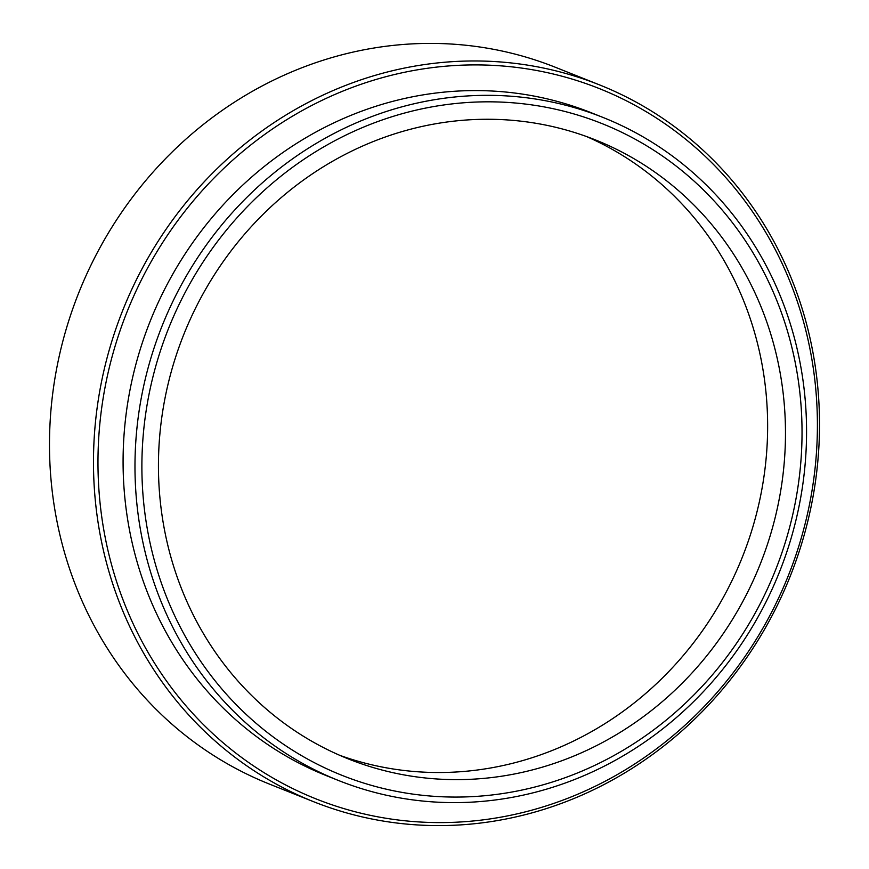 <?xml version="1.0" encoding="UTF-8"?>
<svg xmlns="http://www.w3.org/2000/svg" width="869" height="869" viewBox="0 0 869 869"><rect width="100%" height="100%" fill="white"/><g stroke="black" fill="none" stroke-linecap="round" stroke-linejoin="round"><path stroke-width="1.3" d="M338.291 93.005A382.36 355.975 111.8 0 0 118.369 586.933A382.36 355.975 111.8 0 0 577.092 794.494A382.36 355.975 111.8 0 0 797.014 300.576A382.36 355.975 111.8 0 0 338.291 93.005M576.994 797.242A385.869 359.245 -68.2 0 1 313.481 801.663A385.869 359.245 -68.2 0 1 93.678 449.371A385.869 359.245 -68.2 0 1 335.999 89.322A385.869 359.245 -68.2 0 1 599.512 84.89A385.869 359.245 -68.2 0 1 819.315 437.194A385.869 359.245 -68.2 0 1 576.994 797.242M599.512 84.89L555.519 67.337A385.869 359.245 111.8 0 0 292.006 71.758A385.869 359.245 111.8 0 0 49.685 431.806A385.869 359.245 111.8 0 0 269.488 784.11L313.481 801.663M362.395 127.602A350.848 326.646 111.8 0 0 160.602 580.829A350.848 326.646 111.8 0 0 581.524 771.292A350.848 326.646 111.8 0 0 783.317 318.065A350.848 326.646 111.8 0 0 362.395 127.602M582.23 776.386A356.931 332.306 -68.2 0 1 338.476 780.481A356.931 332.306 -68.2 0 1 135.162 454.606A356.931 332.306 -68.2 0 1 359.31 121.562A356.931 332.306 -68.2 0 1 603.064 117.467A356.931 332.306 -68.2 0 1 806.378 443.342A356.931 332.306 -68.2 0 1 582.23 776.386M576.028 755.139A333.251 310.255 111.8 0 0 785.304 444.189A333.251 310.255 111.8 0 0 595.471 139.931A333.251 310.255 111.8 0 0 367.891 143.754A333.251 310.255 111.8 0 0 158.614 454.704A333.251 310.255 111.8 0 0 348.447 758.963A333.251 310.255 111.8 0 0 576.028 755.139M339.583 755.259A333.251 310.255 111.8 0 0 558.191 748.024A333.251 310.255 111.8 0 0 767.262 442.18A333.251 310.255 111.8 0 0 586.499 136.52M603.064 117.467L591.17 112.72A356.931 332.306 111.8 0 0 347.415 116.815A356.931 332.306 111.8 0 0 123.268 449.86A356.931 332.306 111.8 0 0 326.581 775.735L338.476 780.481"/></g></svg>

